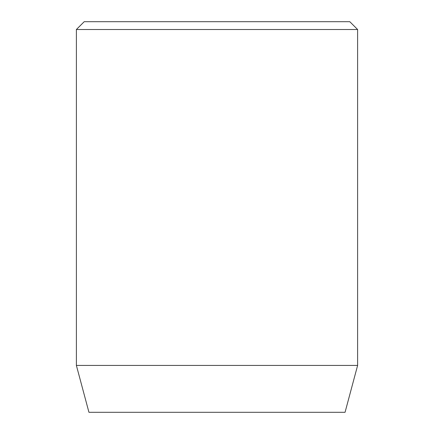 <?xml version="1.0" encoding="UTF-8"?>
<svg xmlns="http://www.w3.org/2000/svg" width="434" height="434" viewBox="0 0 434 434"><rect width="100%" height="100%" fill="white"/><g stroke="black" fill="none" stroke-linecap="round" stroke-linejoin="round"><path stroke-width="0.65" d="M357.616 365.428L76.384 365.428L88.943 412.3L345.057 412.3L357.616 365.428L357.616 29.512L76.384 29.512L84.196 21.7L349.804 21.7L357.616 29.512M76.384 365.428L76.384 29.512"/></g></svg>
